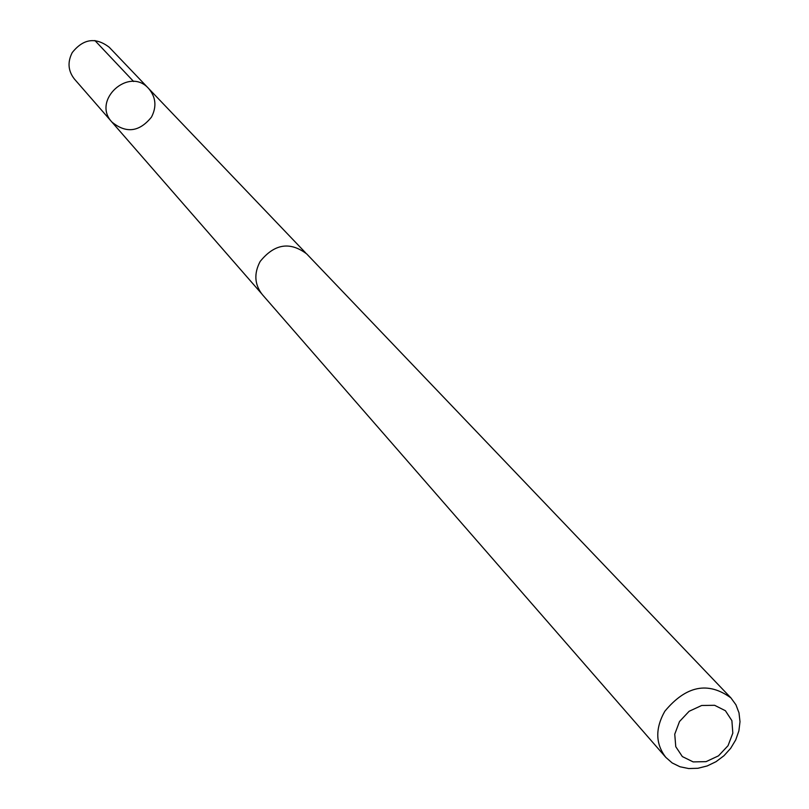 <?xml version="1.0" encoding="UTF-8"?>
<svg xmlns="http://www.w3.org/2000/svg" width="809" height="809" viewBox="0 0 809 809"><rect width="100%" height="100%" fill="white"/><g stroke="black" fill="none" stroke-linecap="round" stroke-linejoin="round"><path stroke-width="1.21" d="M151.485 117.093C139.34 132.029 126.153 133.687 111.915 122.058C91.417 100.478 129.035 66.136 148.654 88.525C155.904 97.131 156.845 106.657 151.485 117.093M109.225 47.246C95.654 36.911 83.327 38.69 72.234 52.585C67.349 62.101 68.077 70.919 74.398 79.029L111.915 122.058C91.417 100.478 129.035 66.136 148.654 88.525L109.225 47.246M730.942 697.914L306.702 253.915C289.925 241.294 274.413 243.822 260.154 261.469C253.804 273.503 254.501 284.505 262.247 294.496L665.807 757.355L672.198 762.958L679.954 766.75L688.671 768.55L697.914 768.277L707.187 765.951L716.036 761.684L723.994 755.707L730.669 748.315L735.725 739.901L738.89 730.871L740.002 721.699L739.001 712.85L735.927 704.781L730.942 697.914C708.077 681.218 686.032 685.678 664.806 711.283C655.118 728.525 655.452 743.886 665.807 757.355M679.509 721.527L674.746 734.178L675.768 746.687L682.351 756.577L693.171 761.906L706.065 761.643L718.493 755.849L728.039 745.686L732.823 733.136L731.892 720.657L725.4 710.717L714.61 705.296L701.666 705.488L689.126 711.283L679.509 721.527M133.627 81.507L94.896 40.521M305.65 252.873L148.654 88.525M261.307 293.343L111.915 122.058"/></g></svg>
